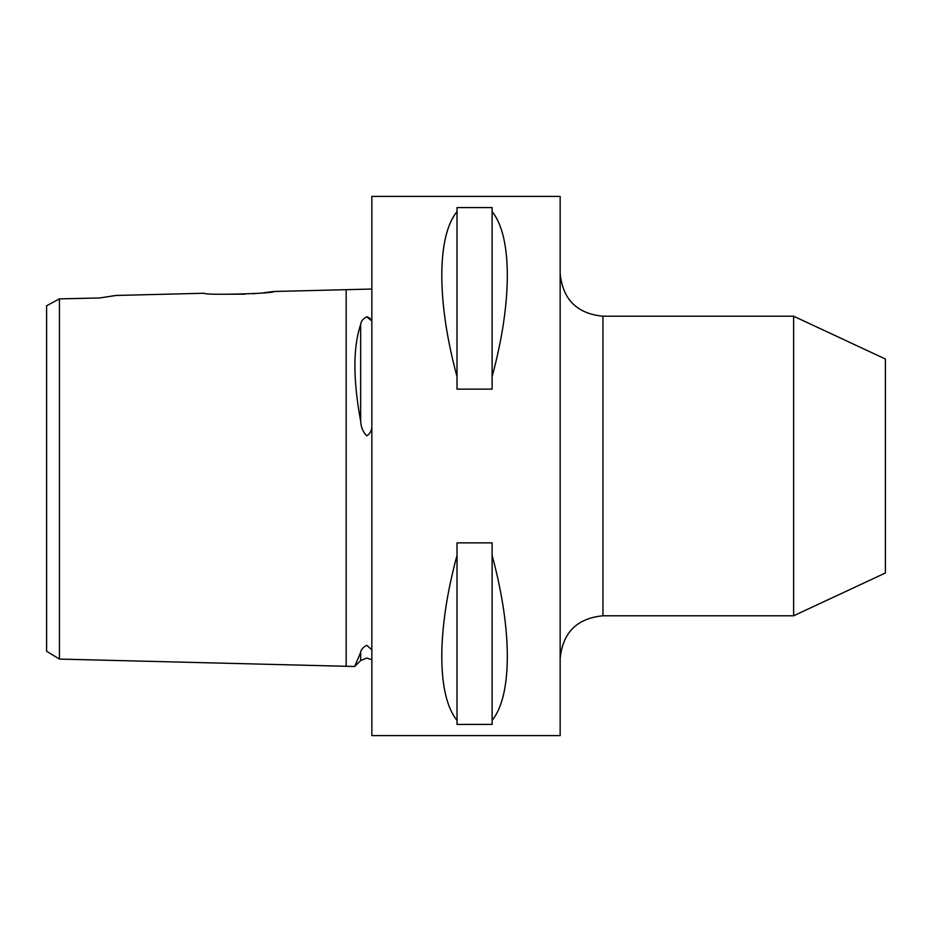 <?xml version="1.0" encoding="UTF-8"?>
<svg xmlns="http://www.w3.org/2000/svg" width="932" height="932" viewBox="0 0 932 932"><rect width="100%" height="100%" fill="white"/><g stroke="black" fill="none" stroke-linecap="round" stroke-linejoin="round"><path stroke-width="1.4" d="M371.845 649.779L366.719 645.305C362.979 647.332 360.964 649.674 360.661 652.353L354.696 666.497L59.438 659.075L46.6 651.235L46.6 305.766L51.26 303.284M371.845 289.036L273.845 291.495L263.686 292.753M371.845 321.004L366.719 316.822C362.979 318.744 360.964 321.295 360.661 324.464C352.983 347.287 352.983 379.534 360.661 421.182C360.964 427.042 362.979 431.935 366.719 435.85C369.724 434.044 371.437 431.167 371.845 427.205M59.438 334.786L59.438 311.94M79.546 298.426L99.666 297.972L116.139 295.456L204.516 293.242C202.395 295.479 275.965 293.627 273.845 291.495M99.666 297.972L59.438 298.881L59.438 659.075M367.278 316.833L370.26 318.534M793.621 316.216L793.621 615.784L885.4 572.994L885.4 359.006L793.621 316.216L602.946 316.216C576.955 313.676 562.695 299.417 560.155 273.414M258.292 293.277L252.479 293.743M245.104 294.174L219.929 294.244M457.018 720.354C436.735 695.796 436.735 629.636 457.018 555.425L457.018 542.867L492.108 542.867L492.108 555.425C512.379 629.636 512.379 695.796 492.108 720.354L492.108 724.42L457.018 724.42L457.018 555.425M371.845 466L371.845 735.616L560.155 735.616L560.155 196.384L371.845 196.384L371.845 466M111.059 296.143L114.729 295.642M59.438 298.881L46.6 305.766M457.018 376.575C436.735 302.364 436.735 236.204 457.018 211.646L457.018 207.58L492.108 207.58L492.108 211.646C512.379 236.204 512.379 302.364 492.108 376.575L492.108 389.133L457.018 389.133L457.018 211.646M492.108 720.354L492.108 555.425M492.108 376.575L492.108 211.646M346.168 289.677L346.168 666.287M793.621 615.784L602.946 615.784L602.946 316.216M360.661 324.464L360.661 421.182M360.661 652.353L360.661 660.543L354.696 666.497M360.661 660.543L366.719 658.027L371.845 659.74M602.946 615.784C576.955 618.324 562.695 632.583 560.155 658.586"/></g></svg>
